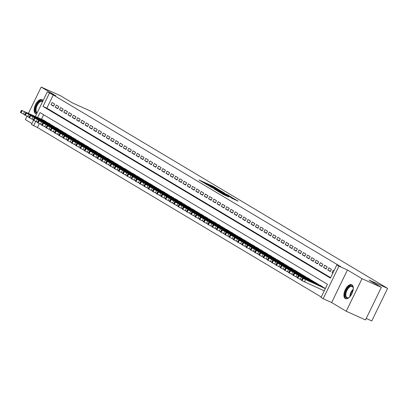 <?xml version="1.0" encoding="UTF-8"?>
<svg xmlns="http://www.w3.org/2000/svg" width="408" height="408" viewBox="0 0 408 408"><rect width="100%" height="100%" fill="white"/><g stroke="black" fill="none" stroke-linecap="round" stroke-linejoin="round"><path stroke-width="0.61" d="M218.428 189.434L213.047 186.257L198.971 179.959L204.342 183.1L203.658 182.57L205.091 183.11L211.385 186.267L210.701 185.732L213.272 186.787L218.428 189.434M351.925 284.804A7.64 3.85 -65.8 0 0 351.727 284.702A7.64 3.85 -65.8 0 0 345.178 289.884A7.64 3.85 -65.8 0 0 345.26 298.529A7.64 3.85 -65.8 0 0 345.464 298.636A7.64 3.85 -65.8 0 0 352.012 293.449A7.64 3.85 -65.8 0 0 351.925 284.804M43.013 100.74A7.64 3.85 -65.8 0 0 42.146 99.782A7.64 3.85 -65.8 0 0 41.947 99.679A7.64 3.85 -65.8 0 0 35.394 104.866A7.64 3.85 -65.8 0 0 35.481 113.511A7.64 3.85 -65.8 0 0 35.68 113.613A7.64 3.85 -65.8 0 0 36.679 113.786M232.647 198.635L238.094 201.119L231.877 197.503L217.801 191.204L224.012 194.82L228.975 196.988L219.963 192.316L230.132 196.804L233.565 198.594L230.428 197.299L232.647 198.635M381.322 287.37L365.517 319.923L346.224 311.253L362.034 278.695L381.322 287.37L369.082 280.056L387.6 288.38L91.234 111.374L72.716 103.046L60.471 95.732L41.182 87.062L55.763 95.773L47.277 91.958L53.264 94.962L340.69 266.633L336.835 264.899L338.961 266.169L323.151 298.727L321.025 297.452L327.435 284.254L40.01 112.588L37.638 117.463M362.034 278.695L347.448 269.984L338.961 266.169M224.65 193.183L218.882 189.74L204.801 183.437L211.018 187.053L224.65 193.183M226.552 194.208L231.596 197.237L217.515 190.934L214.124 189.006L220.096 191.663L219.035 190.919L211.206 187.272L226.491 194.341M41.182 87.062L28.427 113.322M26.989 116.29L25.372 119.621L31.941 123.542M54.641 104.014L52.086 102.49L51.015 104.688L53.57 106.213L54.641 104.014M58.895 106.554L56.34 105.029L55.274 107.233L57.829 108.758L58.895 106.554M63.153 109.099L60.598 107.574L59.532 109.772L62.087 111.297L63.153 109.099M67.412 111.644L64.857 110.119L63.791 112.317L66.346 113.842L67.412 111.644M71.67 114.184L69.115 112.659L68.049 114.862L70.604 116.387L71.67 114.184M75.929 116.729L73.374 115.204L72.308 117.402L74.863 118.927L75.929 116.729M80.187 119.274L77.632 117.749L76.566 119.947L79.121 121.472L80.187 119.274M84.446 121.819L81.891 120.289L80.825 122.492L83.38 124.017L84.446 121.819M88.704 124.358L86.149 122.834L85.083 125.032L87.638 126.562L88.704 124.358M92.963 126.903L90.408 125.378L89.342 127.577L91.892 129.101L92.963 126.903M97.221 129.448L94.666 127.918L93.595 130.121L96.15 131.646L97.221 129.448M101.48 131.988L98.925 130.463L97.854 132.661L100.409 134.191L101.48 131.988M105.738 134.533L103.183 133.008L102.112 135.206L104.667 136.731L105.738 134.533M109.997 137.078L107.442 135.548L106.371 137.751L108.926 139.276L109.997 137.078M114.255 139.618L111.7 138.093L110.629 140.291L113.184 141.821L114.255 139.618M118.514 142.162L115.959 140.638L114.888 142.836L117.443 144.361L118.514 142.162M122.767 144.707L120.212 143.177L119.146 145.381L121.701 146.906L122.767 144.707M127.026 147.247L124.471 145.722L123.405 147.92L125.96 149.45L127.026 147.247M131.284 149.792L128.729 148.267L127.663 150.465L130.218 151.99L131.284 149.792M135.543 152.337L132.988 150.807L131.922 153.01L134.477 154.535L135.543 152.337M139.801 154.877L137.246 153.352L136.18 155.55L138.735 157.08L139.801 154.877M144.06 157.422L141.505 155.897L140.439 158.095L142.994 159.62L144.06 157.422M148.318 159.967L145.763 158.437L144.697 160.64L147.252 162.165L148.318 159.967M152.577 162.506L150.022 160.981L148.956 163.18L151.511 164.71L152.577 162.506M156.835 165.051L154.28 163.526L153.214 165.725L155.764 167.249L156.835 165.051M161.094 167.596L158.539 166.066L157.468 168.269L160.023 169.794L161.094 167.596M165.352 170.136L162.797 168.611L161.726 170.809L164.281 172.339L165.352 170.136M169.611 172.681L167.056 171.156L165.985 173.354L168.54 174.879L169.611 172.681M173.869 175.226L171.314 173.696L170.243 175.899L172.798 177.424L173.869 175.226M178.128 177.766L175.573 176.241L174.502 178.439L177.057 179.969L178.128 177.766M182.386 180.311L179.831 178.786L178.76 180.984L181.315 182.509L182.386 180.311M186.64 182.855L184.084 181.325L183.019 183.529L185.574 185.054L186.64 182.855M190.898 185.395L188.343 183.87L187.277 186.068L189.832 187.598L190.898 185.395M195.157 187.94L192.601 186.415L191.536 188.613L194.091 190.138L195.157 187.94M199.415 190.485L196.86 188.96L195.794 191.158L198.349 192.683L199.415 190.485M203.674 193.025L201.119 191.5L200.053 193.703L202.608 195.228L203.674 193.025M207.932 195.57L205.377 194.045L204.311 196.243L206.866 197.768L207.932 195.57M212.191 198.115L209.636 196.59L208.57 198.788L211.125 200.313L212.191 198.115M216.449 200.654L213.894 199.13L212.828 201.333L215.383 202.858L216.449 200.654M220.708 203.199L218.153 201.674L217.087 203.873L219.637 205.397L220.708 203.199M224.966 205.744L222.411 204.219L221.34 206.417L223.895 207.942L224.966 205.744M229.225 208.284L226.669 206.759L225.599 208.962L228.154 210.487L229.225 208.284M233.483 210.829L230.928 209.304L229.857 211.502L232.412 213.027L233.483 210.829M237.742 213.374L235.186 211.849L234.115 214.047L236.671 215.572L237.742 213.374M242 215.914L239.445 214.389L238.374 216.592L240.929 218.117L242 215.914M246.254 218.459L243.704 216.934L242.632 219.132L245.188 220.657L246.254 218.459M250.512 221.003L247.957 219.479L246.891 221.677L249.446 223.201L250.512 221.003M254.77 223.543L252.215 222.018L251.149 224.221L253.705 225.746L254.77 223.543M259.029 226.088L256.474 224.563L255.408 226.761L257.963 228.286L259.029 226.088M263.288 228.633L260.732 227.108L259.666 229.306L262.222 230.831L263.288 228.633M267.546 231.178L264.991 229.648L263.925 231.851L266.48 233.376L267.546 231.178M271.805 233.718L269.249 232.193L268.184 234.391L270.739 235.921L271.805 233.718M276.063 236.263L273.508 234.738L272.442 236.936L274.997 238.461L276.063 236.263M280.322 238.808L277.766 237.278L276.7 239.481L279.256 241.006L280.322 238.808M284.58 241.347L282.025 239.822L280.954 242.02L283.509 243.55L284.58 241.347M288.839 243.892L286.283 242.367L285.212 244.565L287.767 246.09L288.839 243.892M293.097 246.437L290.542 244.907L289.471 247.11L292.026 248.635L293.097 246.437M297.356 248.977L294.8 247.452L293.729 249.65L296.285 251.18L297.356 248.977M301.614 251.522L299.059 249.997L297.988 252.195L300.543 253.72L301.614 251.522M305.873 254.067L303.317 252.537L302.246 254.74L304.801 256.265L305.873 254.067M310.126 256.606L307.576 255.082L306.505 257.28L309.06 258.81L310.126 256.606M314.384 259.151L311.829 257.626L310.763 259.825L313.319 261.35L314.384 259.151M318.643 261.696L316.088 260.166L315.022 262.37L317.577 263.894L318.643 261.696M322.901 264.236L320.346 262.711L319.28 264.909L321.835 266.439L322.901 264.236M327.16 266.781L324.605 265.256L323.539 267.454L326.094 268.979L327.16 266.781M331.418 269.326L328.863 267.796L327.797 269.999L330.353 271.524L331.418 269.326M53.264 94.962L46.859 108.161L330.638 277.654M333.948 270.835L333.122 270.341L332.056 272.539L332.882 273.034M39.311 123.701L37.454 127.52L321.239 297.014M43.651 114.765L41.499 119.197M43.529 120.11L46.094 121.609L45.982 121.844M47.787 122.655L50.352 124.154L50.24 124.389M52.04 125.2L54.499 126.929M56.299 127.74L58.869 129.239L58.757 129.474M60.557 130.285L63.128 131.784L63.016 132.019M64.816 132.829L67.274 134.558M69.074 135.369L71.645 136.869L71.528 137.103M73.333 137.914L75.903 139.414L75.786 139.648M77.591 140.459L80.044 142.188M81.85 142.999L84.415 144.498L84.303 144.733M86.108 145.544L88.674 147.043L88.562 147.278M90.367 148.089L92.82 149.818M94.625 150.629L97.191 152.128L97.079 152.363M98.884 153.173L101.449 154.673L101.337 154.907M103.142 155.718L105.596 157.447M107.401 158.258L109.966 159.757L109.854 159.992M111.659 160.803L114.225 162.302L114.112 162.537M115.913 163.348L118.371 165.077M120.171 165.888L122.629 167.622M124.43 168.433L127 169.932L126.888 170.167M128.688 170.977L131.147 172.706M132.947 173.517L135.517 175.022L135.4 175.251M137.205 176.062L139.776 177.562L139.658 177.796M141.464 178.607L143.917 180.336M145.722 181.147L148.175 182.881M149.981 183.692L152.546 185.191L152.434 185.426M154.239 186.237L156.692 187.966M158.498 188.776L160.951 190.511M162.756 191.321L165.322 192.821L165.209 193.055M167.015 193.866L169.468 195.595M171.273 196.406L173.726 198.14M175.532 198.951L178.097 200.45L177.985 200.685M179.785 201.496L182.356 202.995L182.243 203.23M184.044 204.036L186.502 205.77M188.302 206.581L190.873 208.08L190.76 208.315M192.561 209.126L195.131 210.625L195.019 210.859M196.819 211.67L199.39 213.17L199.272 213.399M201.078 214.21L203.648 215.71L203.531 215.944M205.336 216.755L207.901 218.255L207.789 218.489M209.595 219.3L212.048 221.029M213.853 221.84L216.419 223.339L216.306 223.574M218.112 224.385L220.677 225.884L220.565 226.119M222.37 226.93L224.823 228.659M226.629 229.469L229.194 230.969L229.082 231.203M230.887 232.014L233.453 233.514L233.34 233.748M235.146 234.559L237.599 236.288M239.399 237.099L241.97 238.598L241.857 238.833M243.658 239.644L246.228 241.143L246.116 241.378M247.916 242.189L250.374 243.918M252.175 244.729L254.745 246.228L254.633 246.463M256.433 247.274L259.004 248.773L258.891 249.007M260.692 249.818L263.262 251.318L263.145 251.547M264.95 252.358L267.52 253.858L267.403 254.092M269.209 254.903L271.774 256.403L271.662 256.637M273.467 257.448L275.92 259.177M277.726 259.988L280.291 261.487L280.179 261.722M281.984 262.533L284.549 264.032L284.437 264.267M286.243 265.078L288.696 266.806M290.501 267.617L293.066 269.117L292.954 269.351M294.76 270.162L297.325 271.662L297.213 271.896M299.018 272.707L301.471 274.436M303.272 275.247L305.73 276.981M307.53 277.792L310.1 279.291L309.988 279.526M311.788 280.337L314.247 282.066M316.047 282.877L318.505 284.611M320.305 285.421L322.876 286.921L322.764 287.155M324.564 287.966L325.405 288.436M366.236 318.439L371.79 320.938L387.6 288.38M347.448 269.984L331.643 302.542L346.224 311.253M331.643 302.542L323.151 298.727M37.454 127.52L31.472 124.517L33.507 120.319M49.409 93.228L42.998 106.427L330.424 278.098L336.835 264.899M35.384 116.453L47.277 91.958M35.695 121.467L33.599 125.786M46.859 108.161L42.998 106.427M51.015 104.688L53.723 105.901M55.274 107.233L57.977 108.446M59.532 109.772L62.235 110.991M63.791 112.317L66.494 113.531M68.049 114.862L70.752 116.076M72.308 117.402L75.011 118.621M76.566 119.947L79.269 121.161M80.825 122.492L83.528 123.706M85.083 125.032L87.786 126.251M89.342 127.577L92.045 128.79M93.595 130.121L96.303 131.335M97.854 132.661L100.562 133.88M102.112 135.206L104.82 136.42M106.371 137.751L109.079 138.965M110.629 140.291L113.337 141.51M114.888 142.836L117.596 144.049M119.146 145.381L121.849 146.594M123.405 147.92L126.108 149.139M127.663 150.465L130.366 151.684M131.922 153.01L134.625 154.224M136.18 155.55L138.883 156.769M140.439 158.095L143.142 159.314M144.697 160.64L147.4 161.854M148.956 163.18L151.659 164.399M153.214 165.725L155.917 166.943M157.468 168.269L160.176 169.483M161.726 170.809L164.434 172.028M165.985 173.354L168.693 174.573M170.243 175.899L172.951 177.113M174.502 178.439L177.21 179.658M178.76 180.984L181.468 182.203M183.019 183.529L185.722 184.742M187.277 186.068L189.98 187.287M191.536 188.613L194.239 189.832M195.794 191.158L198.497 192.372M200.053 193.703L202.756 194.917M204.311 196.243L207.014 197.462M208.57 198.788L211.273 200.002M212.828 201.333L215.531 202.546M217.087 203.873L219.79 205.091M221.34 206.417L224.048 207.631M225.599 208.962L228.307 210.176M229.857 211.502L232.565 212.721M234.115 214.047L236.824 215.261M238.374 216.592L241.082 217.806M242.632 219.132L245.341 220.351M246.891 221.677L249.594 222.89M251.149 224.221L253.852 225.435M255.408 226.761L258.111 227.98M259.666 229.306L262.37 230.52M263.925 231.851L266.628 233.065M268.184 234.391L270.887 235.61M272.442 236.936L275.145 238.15M276.7 239.481L279.404 240.695M280.954 242.02L283.662 243.239M285.212 244.565L287.921 245.779M289.471 247.11L292.179 248.324M293.729 249.65L296.438 250.869M297.988 252.195L300.696 253.409M302.246 254.74L304.955 255.954M306.505 257.28L309.213 258.499M310.763 259.825L313.466 261.043M315.022 262.37L317.725 263.583M319.28 264.909L321.983 266.128M323.539 267.454L326.242 268.673M327.797 269.999L330.5 271.213M332.056 272.539L332.933 272.937M219.453 190.128L206.351 184.212L210.793 186.522L219.453 190.128M225.833 194.239L219.989 191.311L225.833 194.239L225.66 194.601M45.88 121.482L21.685 110.42L43.753 120.212M24.806 114.689L20.4 112.455L21.466 110.257M26.902 112.894L31.334 114.837L26.902 112.894M37.031 113.062A6.61 3.33 114.2 0 1 36.547 112.863A6.61 3.33 114.2 0 1 36.557 105.208A6.61 3.33 114.2 0 1 42.315 100.985A6.61 3.33 114.2 0 1 42.728 101.327M42.57 101.653A6.12 3.086 -65.8 0 0 42.488 101.597A6.12 3.086 -65.8 0 0 42.325 101.516A6.12 3.086 -65.8 0 0 37.077 105.672A6.12 3.086 -65.8 0 0 37.143 112.598A6.12 3.086 -65.8 0 0 37.235 112.644M42.355 99.929A7.589 3.825 -65.8 0 0 35.95 105.335A7.589 3.825 -65.8 0 0 36.118 113.745A7.589 3.825 -65.8 0 0 36.144 113.756M349.539 297.095A6.61 3.33 114.2 0 1 348.784 297.641A6.61 3.33 114.2 0 1 345.28 293.429A6.61 3.33 114.2 0 1 349.299 286.472A6.61 3.33 114.2 0 1 353.185 287.844A6.61 3.33 114.2 0 1 353.282 288.772M353.226 288.094A6.12 3.086 -65.8 0 0 352.109 286.533A6.12 3.086 -65.8 0 0 345.959 293.49A6.12 3.086 -65.8 0 0 347.086 297.702A6.12 3.086 -65.8 0 0 348.993 297.503M352.14 284.952A7.589 3.825 -65.8 0 0 344.699 293.648A7.589 3.825 -65.8 0 0 345.923 298.778M50.138 124.027L25.944 112.96L48.011 122.757M29.065 117.234L24.659 115L25.724 112.802M31.161 115.439L35.593 117.382L31.161 115.439M54.397 126.572L30.202 115.505L52.27 125.297M33.323 119.779L28.917 117.545L29.983 115.342M35.419 117.983L39.851 119.927L35.419 117.983M58.655 129.112L34.461 118.05L56.528 127.842M37.582 122.318L33.175 120.085L34.241 117.886M39.678 120.523L44.11 122.466L39.678 120.523M62.914 131.656L38.719 120.59L60.787 130.387M41.84 124.863L37.434 122.629L38.5 120.431M43.937 123.068L48.368 125.011L43.937 123.068M67.172 134.201L42.978 123.134L65.04 132.926M46.099 127.408L41.693 125.174L42.758 122.971M48.195 125.613L52.627 127.556L48.195 125.613M71.431 136.741L47.66 125.934L69.299 135.471M50.357 129.948L45.951 127.714L47.017 125.516M52.453 128.153L56.885 130.096L52.453 128.153M75.689 139.286L51.495 128.224L73.557 138.016M54.616 132.493L50.21 130.259L51.275 128.061M56.707 130.698L61.139 132.641L56.707 130.698M79.948 141.831L56.177 131.019L77.816 140.556M58.874 135.038L54.463 132.804L55.534 130.601M60.965 133.243L65.397 135.186L60.965 133.243M84.206 144.376L60.435 133.564L82.074 143.101M63.133 137.578L58.721 135.344L59.792 133.146M65.224 135.782L69.656 137.726L65.224 135.782M88.465 146.916L64.27 135.854L86.333 145.646M67.391 140.123L62.98 137.889L64.051 135.691M69.482 138.327L73.914 140.27L69.482 138.327M92.723 149.461L68.952 138.649L90.591 148.191M71.65 142.667L67.238 140.434L68.309 138.23M73.741 140.872L78.173 142.815L73.741 140.872M96.977 152.006L73.211 141.194L94.85 150.731M75.908 145.212L71.497 142.973L72.568 140.775M77.999 143.412L82.431 145.355L77.999 143.412M101.235 154.545L77.041 143.483L99.108 153.275M80.167 147.752L75.755 145.518L76.826 143.32M82.258 145.957L86.69 147.9L82.258 145.957M105.493 157.09L81.299 146.023L103.367 155.82M84.42 150.297L80.014 148.063L81.085 145.86M86.516 148.502L90.948 150.445L86.516 148.502M109.752 159.635L85.558 148.568L107.625 158.36M88.679 152.842L84.272 150.603L85.338 148.405M90.775 151.047L95.207 152.985L90.775 151.047M114.011 162.175L89.816 151.113L111.884 160.905M92.937 155.382L88.531 153.148L89.597 150.95M95.033 153.587L99.465 155.53L95.033 153.587M118.269 164.72L94.075 153.653L116.142 163.45M97.196 157.927L92.789 155.693L93.855 153.495M99.292 156.131L103.724 158.075L99.292 156.131M122.528 167.265L98.333 156.198L120.401 165.99M101.454 160.471L97.048 158.238L98.114 156.035M103.55 158.676L107.982 160.614L103.55 158.676M126.786 169.804L102.592 158.743L124.659 168.535M105.713 163.011L101.306 160.778L102.372 158.579M107.809 161.216L112.241 163.159L107.809 161.216M131.044 172.349L106.85 161.282L128.913 171.079M109.971 165.556L105.565 163.322L106.631 161.124M112.067 163.761L116.499 165.704L112.067 163.761M135.303 174.894L111.532 164.082L133.171 173.619M114.23 168.101L109.823 165.867L110.889 163.664M116.326 166.306L120.758 168.244L116.326 166.306M139.561 177.434L115.367 166.372L137.43 176.164M118.488 170.641L114.082 168.407L115.148 166.209M120.579 168.846L125.011 170.789L120.579 168.846M143.82 179.979L120.049 169.167L141.688 178.709M122.747 173.186L118.335 170.952L119.406 168.754M124.838 171.391L129.27 173.334L124.838 171.391M148.079 182.524L124.307 171.712L145.947 181.249M127.005 175.731L122.594 173.497L123.665 171.294M129.096 173.936L133.528 175.874L129.096 173.936M152.337 185.064L128.566 174.257L150.205 183.794M131.264 178.27L126.852 176.037L127.923 173.839M133.355 176.475L137.787 178.418L133.355 176.475M156.596 187.609L132.824 176.797L154.464 186.339M135.522 180.815L131.111 178.582L132.182 176.384M137.613 179.02L142.045 180.963L137.613 179.02M160.849 190.154L137.083 179.341L158.722 188.879M139.781 183.36L135.369 181.126L136.44 178.923M141.872 181.565L146.304 183.508L141.872 181.565M165.107 192.693L140.913 181.631L162.981 191.423M144.039 185.9L139.628 183.666L140.699 181.468M146.13 184.105L150.562 186.048L146.13 184.105M169.366 195.238L145.171 184.171L167.239 193.968M148.293 188.445L143.886 186.211L144.957 184.013M150.389 186.65L154.821 188.593L150.389 186.65M173.624 197.783L149.43 186.716L171.498 196.508M152.551 190.99L148.145 188.756L149.211 186.553M154.647 189.195L159.079 191.138L154.647 189.195M177.883 200.323L153.689 189.261L175.756 199.053M156.81 193.53L152.403 191.296L153.469 189.098M158.906 191.734L163.338 193.678L158.906 191.734M182.141 202.868L157.947 191.801L180.015 201.598M161.068 196.075L156.662 193.841L157.728 191.643M163.164 194.279L167.596 196.222L163.164 194.279M186.4 205.413L162.206 194.346L184.273 204.138M165.327 198.619L160.92 196.386L161.986 194.183M167.423 196.824L171.855 198.767L167.423 196.824M190.658 207.953L166.464 196.891L188.532 206.683M169.585 201.159L165.179 198.925L166.245 196.727M171.681 199.364L176.113 201.307L171.681 199.364M194.917 210.497L170.722 199.43L192.785 209.227M173.844 203.704L169.437 201.47L170.503 199.272M175.94 201.909L180.372 203.852L175.94 201.909M199.175 213.042L175.404 202.23L197.044 211.767M178.102 206.249L173.696 204.015L174.762 201.812M180.198 204.454L184.63 206.397L180.198 204.454M203.434 215.582L179.663 204.775L201.302 214.312M182.361 208.789L177.954 206.555L179.02 204.357M184.452 206.994L188.884 208.937L184.452 206.994M207.692 218.127L183.921 207.315L205.561 216.857M186.619 211.334L182.208 209.1L183.279 206.902M188.71 209.539L193.142 211.482L188.71 209.539M211.951 220.672L188.18 209.86L209.819 219.397M190.878 213.879L186.466 211.645L187.537 209.442M192.969 212.084L197.401 214.027L192.969 212.084M216.209 223.212L192.438 212.405L214.078 221.942M195.136 216.419L190.725 214.185L191.796 211.987M197.227 214.623L201.659 216.566L197.227 214.623M220.468 225.757L196.697 214.945L218.336 224.487M199.395 218.963L194.983 216.73L196.054 214.531M201.486 217.168L205.918 219.111L201.486 217.168M224.721 228.302L200.955 217.489L222.595 227.026M203.653 221.508L199.242 219.274L200.313 217.071M205.744 219.713L210.176 221.656L205.744 219.713M228.98 230.841L204.785 219.779L226.853 229.571M207.912 224.048L203.5 221.814L204.571 219.616M210.003 222.253L214.435 224.196L210.003 222.253M233.238 233.386L209.044 222.319L231.112 232.116M212.165 226.593L207.759 224.359L208.825 222.161M214.261 224.798L218.693 226.741L214.261 224.798M237.497 235.931L213.302 224.864L235.37 234.656M216.424 229.138L212.017 226.904L213.083 224.701M218.52 227.343L222.952 229.286L218.52 227.343M241.755 238.471L217.561 227.409L239.629 237.201M220.682 231.678L216.276 229.444L217.342 227.246M222.778 229.882L227.21 231.826L222.778 229.882M246.014 241.016L221.819 229.949L243.887 239.746M224.941 234.223L220.534 231.989L221.6 229.791M227.037 232.427L231.469 234.371L227.037 232.427M250.272 243.561L226.078 232.494L248.146 242.286M229.199 236.768L224.793 234.534L225.859 232.331M231.295 234.972L235.727 236.915L231.295 234.972M254.531 246.101L230.336 235.039L252.404 244.831M233.458 239.307L229.051 237.074L230.117 234.875M235.554 237.512L239.986 239.455L235.554 237.512M258.789 248.645L234.595 237.584L256.658 247.376M237.716 241.852L233.31 239.618L234.376 237.42M239.812 240.057L244.244 242L239.812 240.057M263.048 251.19L239.277 240.378L260.916 249.915M241.975 244.397L237.568 242.163L238.634 239.96M244.071 242.602L248.503 244.545L244.071 242.602M267.306 253.735L243.535 242.923L265.175 252.46M246.233 246.937L241.827 244.703L242.893 242.505M248.324 245.142L252.756 247.085L248.324 245.142M271.565 256.275L247.37 245.213L269.433 255.005M250.492 249.482L246.08 247.248L247.151 245.05M252.583 247.687L257.014 249.63L252.583 247.687M275.823 258.82L252.052 248.008L273.692 257.55M254.75 252.027L250.339 249.793L251.41 247.59M256.841 250.231L261.273 252.175L256.841 250.231M280.082 261.365L256.311 250.553L277.95 260.09M259.009 254.572L254.597 252.333L255.668 250.135M261.1 252.771L265.531 254.714L261.1 252.771M284.34 263.905L260.146 252.843L282.209 262.635M263.267 257.111L258.856 254.878L259.927 252.679M265.358 255.316L269.79 257.259L265.358 255.316M288.594 266.45L264.828 255.638L286.467 265.18M267.526 259.656L263.114 257.423L264.185 255.219M269.617 257.861L274.048 259.804L269.617 257.861M292.852 268.994L268.658 257.927L290.725 267.719M271.784 262.201L267.373 259.962L268.444 257.764M273.875 260.406L278.307 262.344L273.875 260.406M297.111 271.534L272.916 260.472L294.984 270.264M276.038 264.741L271.631 262.507L272.697 260.309M278.134 262.946L282.565 264.889L278.134 262.946M301.369 274.079L277.175 263.012L299.243 272.809M280.296 267.286L275.89 265.052L276.955 262.854M282.392 265.491L286.824 267.434L282.392 265.491M305.628 276.624L281.433 265.557L303.501 275.349M284.555 269.831L280.148 267.597L281.214 265.394M286.651 268.036L291.082 269.974L286.651 268.036M309.886 279.164L285.692 268.102L307.76 277.894M288.813 272.371L284.407 270.137L285.473 267.939M290.909 270.575L295.341 272.519L290.909 270.575M314.145 281.709L289.95 270.642L312.018 280.439M293.072 274.916L288.665 272.682L289.731 270.484M295.168 273.12L299.6 275.063L295.168 273.12M318.403 284.254L294.209 273.187L316.271 282.979M297.33 277.46L292.924 275.227L293.99 273.023M299.426 275.665L303.858 277.603L299.426 275.665M322.662 286.793L298.467 275.731L320.53 285.524M301.589 280L297.182 277.766L298.248 275.568M303.685 278.205L308.116 280.148L303.685 278.205M325.314 288.619L302.507 278.113L324.788 288.068M324.248 290.817L302.083 280.724L301.441 280.311L302.507 278.113M307.943 280.75L312.375 282.693L307.943 280.75M212.874 186.614L213.047 186.257M214.072 187.16L214.226 186.844M210.625 186.874L210.793 186.522M218.8 190.556L218.974 190.199M219.922 192.02L220.096 191.663M221.299 192.637L221.498 192.229M222.498 193.178L222.671 192.821M232.244 198.4L232.371 198.14M223.232 194.443L223.395 194.106M225.512 195.493L225.685 195.136M226.715 196.034L226.863 195.723M24.505 111.874L23.44 114.077M21.685 110.42L20.619 112.618M22.114 110.675L21.043 112.873M349.85 296.769A6.12 3.086 114.2 0 1 349.977 295.3A6.12 3.086 114.2 0 1 353.241 289.221M353.119 290.042A5.921 2.983 -65.8 0 0 350.477 295.428A5.921 2.983 -65.8 0 0 350.385 296.132M28.764 114.418L27.698 116.617M25.944 112.96L24.878 115.163M26.372 113.215L25.301 115.418M33.023 116.963L31.957 119.162M30.202 115.505L29.136 117.703M30.631 115.76L29.56 117.958M37.281 119.503L36.215 121.706M34.461 118.05L33.395 120.248M34.889 118.305L33.818 120.503M41.54 122.048L40.474 124.246M38.719 120.59L37.653 122.793M39.148 120.844L38.077 123.048M45.798 124.593L44.732 126.791M42.978 123.134L41.912 125.332M43.406 123.389L42.335 125.588M50.057 127.133L48.991 129.336M47.236 125.679L46.17 127.877M47.66 125.934L46.594 128.132M54.315 129.678L53.249 131.876M51.495 128.224L50.424 130.422M51.918 128.474L50.852 130.677M58.573 132.223L57.502 134.421M55.753 130.764L54.682 132.967M56.177 131.019L55.111 133.217M62.832 134.762L61.761 136.966M60.012 133.309L58.941 135.507M60.435 133.564L59.369 135.762M67.091 137.307L66.019 139.505M64.27 135.854L63.199 138.052M64.694 136.104L63.628 138.307M71.349 139.852L70.278 142.05M68.529 138.394L67.458 140.597M68.952 138.649L67.886 140.847M75.608 142.397L74.537 144.595M72.787 140.939L71.716 143.137M73.211 141.194L72.145 143.392M79.866 144.937L78.795 147.14M77.041 143.483L75.975 145.681M77.469 143.733L76.403 145.936M84.119 147.482L83.053 149.68M81.299 146.023L80.233 148.226M81.728 146.278L80.657 148.476M88.378 150.027L87.312 152.225M85.558 148.568L84.492 150.766M85.986 148.823L84.915 151.021M92.636 152.566L91.571 154.77M89.816 151.113L88.75 153.311M90.245 151.363L89.174 153.566M96.895 155.111L95.829 157.309M94.075 153.653L93.009 155.856M94.503 153.908L93.432 156.106M101.153 157.656L100.088 159.854M98.333 156.198L97.267 158.396M98.761 156.453L97.691 158.651M105.412 160.196L104.346 162.399M102.592 158.743L101.526 160.941M103.02 158.993L101.949 161.196M109.67 162.741L108.605 164.939M106.85 161.282L105.784 163.486M107.278 161.537L106.207 163.736M113.929 165.286L112.863 167.484M111.109 163.827L110.043 166.025M111.532 164.082L110.466 166.28M118.187 167.826L117.122 170.029M115.367 166.372L114.296 168.57M115.79 166.622L114.724 168.825M122.446 170.371L121.375 172.569M119.626 168.912L118.555 171.115M120.049 169.167L118.983 171.365M126.704 172.916L125.633 175.114M123.884 171.457L122.813 173.655M124.307 171.712L123.242 173.91M130.963 175.455L129.892 177.659M128.143 174.002L127.072 176.2M128.566 174.257L127.5 176.455M135.221 178L134.15 180.198M132.401 176.542L131.33 178.745M132.824 176.797L131.759 179M139.48 180.545L138.409 182.743M136.66 179.087L135.589 181.285M137.083 179.341L136.017 181.54M143.738 183.085L142.667 185.288M140.913 181.631L139.847 183.829M141.341 181.886L140.276 184.084M147.992 185.63L146.926 187.828M145.171 184.171L144.106 186.374M145.6 184.426L144.529 186.629M152.25 188.175L151.184 190.373M149.43 186.716L148.364 188.914M149.858 186.971L148.787 189.169M156.509 190.714L155.443 192.918M153.689 189.261L152.623 191.459M154.117 189.516L153.046 191.714M160.767 193.259L159.701 195.458M157.947 191.801L156.881 194.004M158.375 192.056L157.304 194.259M165.026 195.804L163.96 198.002M162.206 194.346L161.14 196.544M162.634 194.601L161.563 196.799M169.284 198.344L168.218 200.547M166.464 196.891L165.398 199.089M166.892 197.146L165.821 199.344M173.543 200.889L172.477 203.087M170.722 199.43L169.657 201.634M171.151 199.685L170.08 201.889M177.801 203.434L176.735 205.632M174.981 201.975L173.915 204.173M175.404 202.23L174.338 204.428M182.06 205.974L180.994 208.177M179.239 204.52L178.169 206.718M179.663 204.775L178.597 206.973M186.318 208.519L185.247 210.717M183.498 207.06L182.427 209.263M183.921 207.315L182.855 209.518M190.577 211.064L189.506 213.262M187.756 209.605L186.686 211.803M188.18 209.86L187.114 212.058M194.835 213.603L193.764 215.806M192.015 212.15L190.944 214.348M192.438 212.405L191.372 214.603M199.094 216.148L198.023 218.346M196.274 214.69L195.203 216.893M196.697 214.945L195.631 217.148M203.352 218.693L202.281 220.891M200.532 217.234L199.461 219.433M200.955 217.489L199.889 219.688M207.611 221.233L206.54 223.436M204.785 219.779L203.72 221.977M205.214 220.034L204.148 222.233M211.864 223.778L210.798 225.976M209.044 222.319L207.978 224.522M209.472 222.574L208.401 224.777M216.123 226.323L215.057 228.521M213.302 224.864L212.236 227.062M213.731 225.119L212.66 227.317M220.381 228.863L219.315 231.066M217.561 227.409L216.495 229.607M217.989 227.664L216.918 229.862M224.64 231.407L223.574 233.606M221.819 229.949L220.754 232.152M222.248 230.204L221.177 232.407M228.898 233.952L227.832 236.15M226.078 232.494L225.012 234.692M226.506 232.749L225.435 234.947M233.157 236.492L232.091 238.695M230.336 235.039L229.27 237.237M230.765 235.294L229.694 237.492M237.415 239.037L236.349 241.235M234.595 237.584L233.529 239.782M235.023 237.833L233.952 240.037M241.674 241.582L240.608 243.78M238.853 240.123L237.787 242.326M239.277 240.378L238.211 242.576M245.932 244.122L244.866 246.325M243.112 242.668L242.041 244.866M243.535 242.923L242.469 245.121M250.191 246.667L249.12 248.865M247.37 245.213L246.299 247.411M247.794 245.463L246.728 247.666M254.449 249.212L253.378 251.41M251.629 247.753L250.558 249.956M252.052 248.008L250.986 250.206M258.708 251.756L257.637 253.954M255.887 250.298L254.816 252.496M256.311 250.553L255.245 252.751M262.966 254.296L261.895 256.499M260.146 252.843L259.075 255.041M260.569 253.093L259.503 255.296M267.225 256.841L266.154 259.039M264.404 255.382L263.333 257.586M264.828 255.638L263.762 257.836M271.483 259.386L270.412 261.584M268.658 257.927L267.592 260.125M269.086 258.182L268.02 260.38M275.737 261.926L274.671 264.129M272.916 260.472L271.85 262.67M273.345 260.722L272.274 262.925M279.995 264.471L278.929 266.669M277.175 263.012L276.109 265.215M277.603 263.267L276.532 265.465M284.254 267.016L283.188 269.214M281.433 265.557L280.367 267.755M281.862 265.812L280.791 268.01M288.512 269.555L287.446 271.759M285.692 268.102L284.626 270.3M286.12 268.352L285.049 270.555M292.771 272.1L291.705 274.298M289.95 270.642L288.884 272.845M290.379 270.897L289.308 273.095M297.029 274.645L295.963 276.843M294.209 273.187L293.143 275.385M294.637 273.442L293.566 275.64M301.288 277.185L300.222 279.388M298.467 275.731L297.401 277.93M298.896 275.981L297.825 278.185M305.546 279.73L304.48 281.928M302.726 278.271L301.66 280.475M303.149 278.526L302.083 280.724M220.192 191.179L220.407 190.74M220.356 192.214L220.544 191.831M226.822 195.121L227.026 194.698M233.366 199.012L233.565 198.594"/></g></svg>
